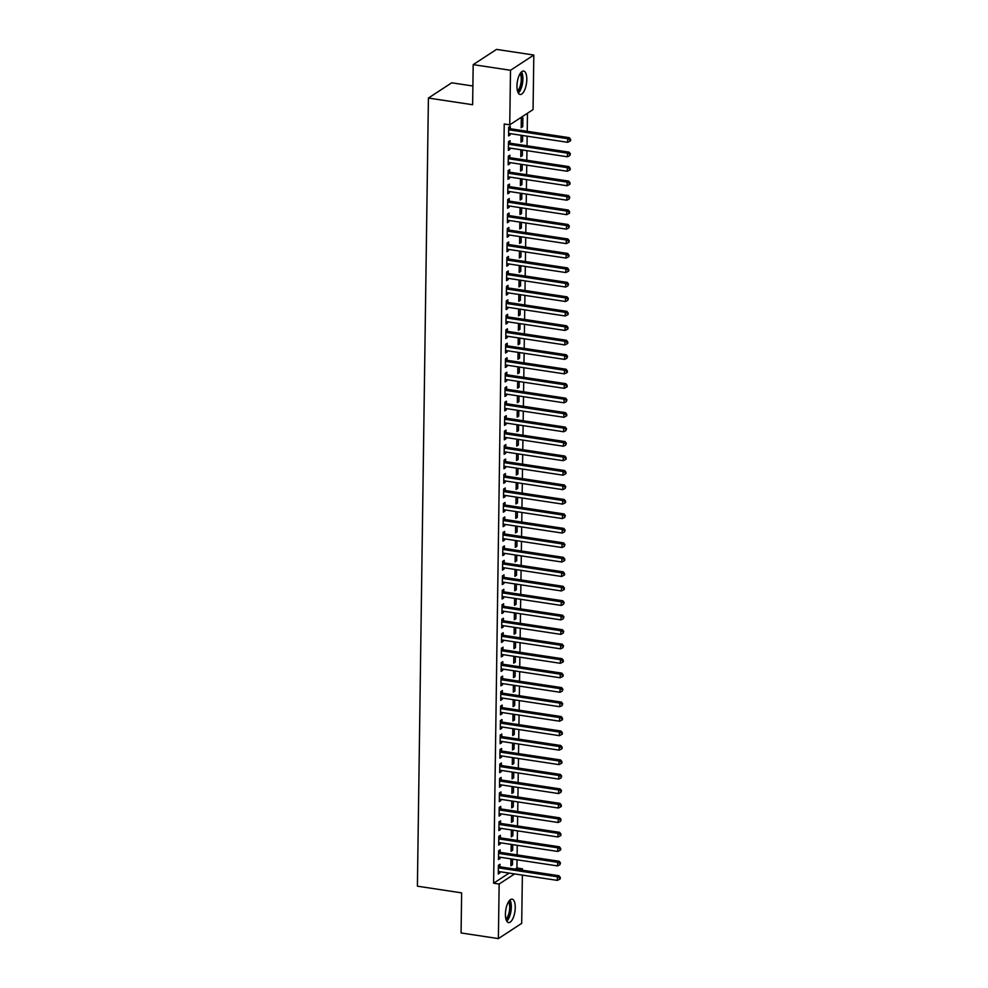 <?xml version="1.0" encoding="UTF-8"?>
<svg xmlns="http://www.w3.org/2000/svg" width="988" height="988" viewBox="0 0 988 988"><rect width="100%" height="100%" fill="white"/><g stroke="black" fill="none" stroke-linecap="round" stroke-linejoin="round"><path stroke-width="1.48" d="M505.411 914.073A11.844 4.644 -81.4 0 1 512.093 899.154A11.844 4.644 -81.4 0 1 515.242 907.651A11.844 4.644 -81.4 0 1 508.548 922.582A11.844 4.644 -81.4 0 1 505.411 914.073M516.971 85.981A11.844 4.644 -81.4 0 1 523.652 71.062A11.844 4.644 -81.4 0 1 526.802 79.559A11.844 4.644 -81.4 0 1 520.12 94.49A11.844 4.644 -81.4 0 1 516.971 85.981M515.168 869.119L516.934 867.97L517.045 859.795M517.119 854.904L517.243 845.32M517.317 840.442L517.453 830.846M517.514 825.968L517.65 816.372M517.724 811.494L517.86 801.898M517.922 797.02L518.058 787.436M518.12 782.545L518.255 772.962M518.33 768.071L518.465 758.488M518.527 753.609L518.663 744.013M518.725 739.135L518.861 729.539M518.935 724.661L519.071 715.077M519.132 710.187L519.268 700.603M519.342 695.713L519.466 686.129M519.54 681.238L519.676 671.655M519.737 666.777L519.873 657.181M519.947 652.302L520.083 642.706M520.145 637.828L520.281 628.245M520.343 623.354L520.478 613.77M520.553 608.88L520.688 599.296M520.75 594.418L520.886 584.822M520.948 579.944L521.084 570.348M521.158 565.469L521.294 555.874M521.355 550.995L521.491 541.412M521.565 536.521L521.689 526.937M521.763 522.047L521.899 512.463M521.96 507.585L522.096 497.989M522.17 493.111L522.306 483.515M522.368 478.637L522.504 469.041M522.566 464.162L522.701 454.579M522.776 449.688L522.911 440.105M522.973 435.214L523.109 425.63M523.171 420.752L523.307 411.156M523.381 406.278L523.517 396.682M523.578 391.804L523.714 382.208M523.788 377.33L523.912 367.746M523.986 362.855L524.122 353.272M524.183 348.381L524.319 338.798M524.393 333.919L524.517 324.323M524.591 319.445L524.727 309.849M524.789 304.971L524.924 295.387M524.999 290.497L525.134 280.913M525.196 276.023L525.332 266.439M525.394 261.561L525.53 251.965M525.604 247.086L525.74 237.491M525.801 232.612L525.937 223.016M526.011 218.138L526.135 208.554M526.209 203.664L526.345 194.08M526.406 189.19L526.542 179.606M526.616 174.728L526.74 165.132M526.814 160.254L526.95 150.658M527.012 145.779L527.147 136.183M527.221 131.305L527.469 113.25M516.934 867.97L522.454 868.798L522.442 870.218M522.368 875.096L521.701 923.36L498.384 938.6L499.15 884.038L514.625 873.923M472.894 86.005L451.714 82.807L428.409 98.047L417.405 886.187L461.631 892.868L461.075 932.956L498.384 938.6M428.409 98.047L472.635 104.728L473.19 64.64L496.507 49.4L533.829 55.044L533.063 109.594L509.746 124.834L510.512 70.272L533.829 55.044M512.735 844.641L512.649 850.26L511.08 851.285L511.179 844.407M500.138 852.15L500.175 849.816L498.594 850.841L498.483 859.523L500.052 858.498L500.076 857.226M513.13 815.693L513.056 821.312L511.488 822.349L511.574 815.458M500.546 823.214L500.583 820.867L499.002 821.893L498.878 830.575L500.459 829.55L500.471 828.277M513.538 786.744L513.464 792.376L511.883 793.401L511.982 786.51M500.953 794.266L500.978 791.919L499.409 792.956L499.286 801.639L500.867 800.601L500.879 799.341M513.945 757.808L513.871 763.428L512.29 764.453L512.389 757.574M501.361 765.317L501.385 762.983L499.817 764.008L499.693 772.69L501.262 771.665L501.286 770.393M514.353 728.86L514.266 734.479L512.698 735.517L512.797 728.625M501.756 736.381L501.793 734.035L500.212 735.06L500.101 743.742L501.669 742.717L501.694 741.445M514.748 699.912L514.674 705.543L513.093 706.568L513.192 699.677M502.163 707.433L502.2 705.086L500.62 706.124L500.496 714.806L502.077 713.768L502.089 712.509M515.156 670.976L515.081 676.595L513.501 677.62L513.599 670.741M502.571 678.484L502.596 676.15L501.027 677.175L500.904 685.857L502.484 684.832L502.497 683.56M515.563 642.027L515.477 647.646L513.908 648.684L514.007 641.792M502.966 649.548L503.003 647.202L501.435 648.227L501.311 656.921L502.88 655.884L502.904 654.624M515.971 613.079L515.884 618.71L514.316 619.735L514.402 612.844M503.374 620.6L503.411 618.253L501.83 619.291L501.706 627.973L503.287 626.948L503.3 625.676M516.366 584.143L516.292 589.762L514.711 590.787L514.81 583.908M503.781 591.651L503.818 589.317L502.237 590.342L502.114 599.024L503.695 597.999L503.707 596.727M516.773 555.194L516.699 560.814L515.119 561.851L515.217 554.96M504.189 562.715L504.213 560.369L502.645 561.394L502.522 570.088L504.09 569.051L504.115 567.791M517.181 526.258L517.095 531.877L515.526 532.903L515.625 526.011M504.584 533.767L504.621 531.421L503.04 532.458L502.929 541.14L504.498 540.115L504.522 538.843M517.576 497.31L517.502 502.929L515.934 503.954L516.02 497.075M504.992 504.819L505.029 502.484L503.448 503.51L503.324 512.192L504.905 511.166L504.917 509.894M517.984 468.361L517.91 473.981L516.329 475.018L516.428 468.127M505.399 475.883L505.424 473.536L503.855 474.561L503.732 483.256L505.313 482.218L505.325 480.958M518.391 439.425L518.317 445.045L516.736 446.07L516.835 439.178M505.794 446.934L505.831 444.588L504.263 445.625L504.139 454.307L505.708 453.282L505.733 452.01M518.799 410.477L518.712 416.096L517.144 417.121L517.243 410.242M506.202 417.998L506.239 415.652L504.658 416.677L504.547 425.359L506.115 424.334L506.128 423.062M519.194 381.529L519.12 387.148L517.539 388.185L517.638 381.294M506.609 389.05L506.646 386.703L505.066 387.741L504.942 396.423L506.523 395.385L506.535 394.126M519.602 352.593L519.527 358.212L517.947 359.237L518.045 352.358M507.017 360.101L507.042 357.767L505.473 358.792L505.35 367.474L506.93 366.449L506.943 365.177M520.009 323.644L519.923 329.263L518.354 330.288L518.453 323.409M507.412 331.165L507.449 328.819L505.881 329.844L505.757 338.526L507.326 337.501L507.35 336.229M520.417 294.696L520.33 300.315L518.762 301.352L518.848 294.461M507.82 302.217L507.857 299.87L506.276 300.908L506.152 309.59L507.733 308.552L507.746 307.293M520.812 265.76L520.738 271.379L519.157 272.404L519.256 265.525M508.227 273.268L508.252 270.934L506.683 271.959L506.56 280.641L508.141 279.616L508.153 278.344M521.219 236.811L521.145 242.431L519.565 243.456L519.663 236.577M508.635 244.332L508.659 241.986L507.091 243.011L506.968 251.693L508.536 250.668L508.561 249.396M521.627 207.863L521.541 213.482L519.972 214.519L520.071 207.628M509.03 215.384L509.067 213.038L507.486 214.075L507.375 222.757L508.944 221.72L508.968 220.46M522.022 178.927L521.948 184.546L520.38 185.571L520.466 178.692M509.438 186.436L509.475 184.101L507.894 185.127L507.77 193.809L509.351 192.784L509.363 191.511M522.43 149.978L522.356 155.598L520.775 156.635L520.874 149.744M509.845 157.5L509.87 155.153L508.301 156.178L508.178 164.86L509.759 163.835L509.771 162.563M522.874 117.967L521.306 119.005L521.182 127.687L522.763 126.649L522.874 117.967M510.24 128.551L510.277 126.205L508.709 127.242L508.585 135.924L510.154 134.887L510.179 133.627M509.746 124.834L504.226 124.006L493.617 883.21L509.092 873.096M510.043 143.025L510.08 140.679L508.499 141.704L508.375 150.398L509.956 149.361L509.969 148.101M522.64 135.504L522.553 141.123L520.985 142.161L521.071 135.27M509.635 171.961L509.672 169.627L508.104 170.652L507.98 179.334L509.549 178.309L509.573 177.037M522.232 164.453L522.146 170.072L520.577 171.097L520.676 164.218M509.24 200.91L509.265 198.563L507.696 199.601L507.573 208.283L509.141 207.258L509.166 205.986M521.825 193.389L521.75 199.02L520.17 200.045L520.268 193.154M508.832 229.858L508.869 227.512L507.289 228.537L507.165 237.231L508.746 236.194L508.758 234.934M521.417 222.337L521.343 227.956L519.762 228.994L519.861 222.102M508.425 258.794L508.462 256.46L506.881 257.485L506.77 266.167L508.338 265.142L508.351 263.87M521.022 251.285L520.935 256.905L519.367 257.93L519.466 251.051M508.017 287.743L508.054 285.396L506.486 286.434L506.362 295.116L507.931 294.078L507.956 292.819M520.614 280.222L520.54 285.853L518.959 286.878L519.058 279.987M507.622 316.691L507.647 314.345L506.078 315.37L505.955 324.052L507.536 323.027L507.548 321.755M520.207 309.17L520.133 314.789L518.552 315.827L518.651 308.935M507.215 345.627L507.252 343.293L505.671 344.318L505.547 353L507.128 351.975L507.14 350.703M519.799 338.118L519.725 343.738L518.157 344.763L518.243 337.884M506.807 374.576L506.844 372.229L505.263 373.266L505.152 381.948L506.721 380.911L506.745 379.651M519.404 367.054L519.317 372.686L517.749 373.711L517.848 366.82M506.412 403.524L506.436 401.177L504.868 402.202L504.745 410.885L506.313 409.859L506.338 408.587M518.996 396.003L518.922 401.622L517.341 402.659L517.44 395.768M506.004 432.46L506.041 430.126L504.46 431.151L504.337 439.833L505.918 438.808L505.93 437.536M518.589 424.951L518.515 430.57L516.934 431.595L517.033 424.716M505.597 461.408L505.634 459.062L504.053 460.099L503.929 468.781L505.51 467.744L505.523 466.484M518.194 453.887L518.107 459.519L516.539 460.544L516.625 453.653M505.189 490.357L505.226 488.01L503.658 489.035L503.534 497.717L505.103 496.692L505.127 495.42M517.786 482.836L517.7 488.455L516.131 489.492L516.23 482.601M504.794 519.293L504.819 516.959L503.25 517.984L503.127 526.666L504.707 525.641L504.72 524.369M517.379 511.784L517.304 517.403L515.724 518.428L515.822 511.549M504.386 548.241L504.423 545.895L502.843 546.932L502.719 555.614L504.3 554.577L504.312 553.317M516.971 540.72L516.897 546.339L515.316 547.377L515.415 540.485M503.979 577.19L504.016 574.843L502.435 575.868L502.324 584.55L503.892 583.525L503.905 582.253M516.576 569.668L516.489 575.288L514.921 576.313L515.02 569.434M503.584 606.126L503.608 603.792L502.04 604.817L501.916 613.499L503.485 612.474L503.51 611.202M516.168 598.617L516.094 604.236L514.513 605.261L514.612 598.382M503.176 635.074L503.201 632.728L501.632 633.765L501.509 642.447L503.09 641.41L503.102 640.15M515.761 627.553L515.687 633.172L514.106 634.21L514.205 627.318M502.769 664.022L502.806 661.676L501.225 662.701L501.101 671.383L502.682 670.358L502.694 669.086M515.353 656.501L515.279 662.121L513.711 663.146L513.797 656.267M502.361 692.959L502.398 690.624L500.817 691.649L500.706 700.331L502.275 699.306L502.299 698.034M514.958 685.45L514.871 691.069L513.303 692.094L513.402 685.215M501.966 721.907L501.99 719.56L500.422 720.598L500.299 729.28L501.867 728.242L501.892 726.983M514.55 714.386L514.476 720.005L512.896 721.042L512.994 714.151M501.558 750.855L501.595 748.509L500.014 749.534L499.891 758.216L501.472 757.191L501.484 755.919M514.143 743.334L514.069 748.953L512.488 749.978L512.587 743.1M501.151 779.791L501.188 777.457L499.607 778.482L499.483 787.164L501.064 786.139L501.077 784.867M513.748 772.283L513.661 777.902L512.093 778.927L512.179 772.048M500.743 808.74L500.78 806.393L499.212 807.431L499.088 816.113L500.657 815.075L500.681 813.816M513.34 801.219L513.254 806.838L511.685 807.875L511.784 800.984M500.348 837.676L500.373 835.342L498.804 836.367L498.681 845.049L500.261 844.024L500.274 842.752M512.933 830.167L512.858 835.786L511.278 836.811L511.376 829.932M499.94 866.624L499.977 864.278L498.397 865.315L498.273 873.997L499.854 872.972L499.866 871.7M512.525 859.115L512.451 864.735L510.882 865.76L510.969 858.868M520.701 869.959L522.454 868.798M473.19 64.64L510.512 70.272M493.617 883.21L499.15 884.038M508.598 134.652L510.154 134.887M521.195 126.415L522.763 126.649M508.4 149.126L509.956 149.361M520.997 140.889L522.553 141.123M508.19 163.6L509.759 163.835M520.8 155.363L522.356 155.598M507.993 178.075L509.549 178.309M520.59 169.837L522.146 170.072M507.795 192.549L509.351 192.784M520.392 184.311L521.948 184.546M507.585 207.011L509.141 207.258M520.194 198.786L521.75 199.02M507.387 221.485L508.944 221.72M519.984 213.247L521.541 213.482M507.19 235.959L508.746 236.194M519.787 227.722L521.343 227.956M506.98 250.433L508.536 250.668M519.589 242.196L521.145 242.431M506.782 264.908L508.338 265.142M519.379 256.67L520.935 256.905M506.585 279.382L508.141 279.616M519.182 271.144L520.738 271.379M506.375 293.844L507.931 294.078M518.972 285.618L520.54 285.853M506.177 308.318L507.733 308.552M518.774 300.08L520.33 300.315M505.967 322.792L507.536 323.027M518.577 314.555L520.133 314.789M505.77 337.266L507.326 337.501M518.367 329.029L519.923 329.263M505.572 351.74L507.128 351.975M518.169 343.503L519.725 343.738M505.362 366.215L506.93 366.449M517.971 357.977L519.527 358.212M505.164 380.676L506.721 380.911M517.761 372.451L519.317 372.686M504.967 395.151L506.523 395.385M517.564 386.913L519.12 387.148M504.757 409.625L506.313 409.859M517.366 401.387L518.922 401.622M504.559 424.099L506.115 424.334M517.156 415.862L518.712 416.096M504.362 438.573L505.918 438.808M516.959 430.336L518.515 430.57M504.152 453.047L505.708 453.282M516.749 444.81L518.317 445.045M503.954 467.509L505.51 467.744M516.551 459.272L518.107 459.519M503.757 481.983L505.313 482.218M516.354 473.746L517.91 473.981M503.547 496.458L505.103 496.692M516.144 488.22L517.7 488.455M503.349 510.932L504.905 511.166M515.946 502.694L517.502 502.929M503.139 525.406L504.707 525.641M515.748 517.169L517.304 517.403M502.941 539.868L504.498 540.115M515.538 531.643L517.095 531.877M502.744 554.342L504.3 554.577M515.341 546.105L516.897 546.339M502.534 568.816L504.09 569.051M515.143 560.579L516.699 560.814M502.336 583.291L503.892 583.525M514.933 575.053L516.489 575.288M502.139 597.765L503.695 597.999M514.736 589.527L516.292 589.762M501.929 612.239L503.485 612.474M514.526 604.001L516.094 604.236M501.731 626.701L503.287 626.948M514.328 618.476L515.884 618.71M501.534 641.175L503.09 641.41M514.131 632.938L515.687 633.172M501.324 655.649L502.88 655.884M513.921 647.412L515.477 647.646M501.126 670.123L502.682 670.358M513.723 661.886L515.279 662.121M500.916 684.598L502.484 684.832M513.525 676.36L515.081 676.595M500.718 699.072L502.275 699.306M513.315 690.834L514.871 691.069M500.521 713.534L502.077 713.768M513.118 705.309L514.674 705.543M500.311 728.008L501.867 728.242M512.92 719.77L514.476 720.005M500.113 742.482L501.669 742.717M512.71 734.245L514.266 734.479M499.916 756.956L501.472 757.191M512.513 748.719L514.069 748.953M499.706 771.43L501.262 771.665M512.303 763.193L513.871 763.428M499.508 785.905L501.064 786.139M512.105 777.667L513.661 777.902M499.311 800.366L500.867 800.601M511.908 792.129L513.464 792.376M499.101 814.841L500.657 815.075M511.698 806.603L513.254 806.838M498.903 829.315L500.459 829.55M511.5 821.077L513.056 821.312M498.693 843.789L500.261 844.024M511.302 835.552L512.858 835.786M498.495 858.263L500.052 858.498M511.092 850.026L512.649 850.26M498.298 872.737L499.854 872.972M510.895 864.5L512.451 864.735M508.672 129.576L508.869 129.7A1.519 1.321 -123.2 0 0 509.388 129.885L567.717 138.691L567.668 142.309L509.339 133.491A1.519 1.321 -123.2 0 0 508.82 133.528L508.61 133.578M508.697 127.662L510.45 128.662A1.519 1.321 -123.2 0 0 510.957 128.848L569.286 137.665L567.717 138.691L569.965 139.74L569.953 141.185L570.582 140.778L570.595 139.333L569.965 139.74M570.595 139.333L569.286 137.665M567.668 142.309L569.953 141.185M508.474 144.05L508.672 144.174A1.519 1.321 -123.2 0 0 509.191 144.347L567.507 153.165L567.458 156.783L509.129 147.965A1.519 1.321 -123.2 0 0 508.622 147.99L508.412 148.052M508.499 142.136L510.24 143.137A1.519 1.321 -123.2 0 0 510.759 143.322L569.088 152.14L567.507 153.165L569.767 154.214L569.743 155.659L570.397 153.807L569.767 154.214M570.397 153.807L569.088 152.14M567.458 156.783L569.743 155.659M508.264 158.525L508.474 158.636A1.519 1.321 -123.2 0 0 508.981 158.821L567.31 167.639L567.26 171.257L508.931 162.44A1.519 1.321 -123.2 0 0 508.412 162.464L508.215 162.526M508.289 156.598L510.043 157.611A1.519 1.321 -123.2 0 0 510.561 157.796L568.89 166.602L567.31 167.639L569.57 168.689L569.545 170.134L570.175 169.726L570.2 168.269L569.57 168.689M570.2 168.269L568.89 166.602M567.26 171.257L569.545 170.134M518.317 93.057A11.77 4.607 98.6 0 0 522.578 82.881A11.77 4.607 98.6 0 0 521.516 71.902M520.725 72.754A10.251 4.014 -81.4 0 1 521.985 82.794A10.251 4.014 -81.4 0 1 517.811 91.995M517.477 90.921A9.497 3.717 98.6 0 0 520.997 82.634A9.497 3.717 98.6 0 0 520.083 73.68M506.758 921.149A11.77 4.607 98.6 0 0 511.006 910.973A11.77 4.607 98.6 0 0 509.956 899.982M509.166 900.846A10.251 4.014 -81.4 0 1 510.426 910.887A10.251 4.014 -81.4 0 1 506.251 920.087M505.918 919.013A9.497 3.717 98.6 0 0 509.438 910.726A9.497 3.717 98.6 0 0 508.524 901.772M508.067 172.999L508.264 173.11A1.519 1.321 -123.2 0 0 508.783 173.295L567.112 182.113L567.063 185.732L508.734 176.914A1.519 1.321 -123.2 0 0 508.215 176.938L508.005 177M508.091 171.072L509.845 172.085A1.519 1.321 -123.2 0 0 510.351 172.27L568.68 181.076L567.112 182.113L569.36 183.163L569.347 184.608L569.977 184.188L569.99 182.743L569.36 183.163M569.99 182.743L568.68 181.076M567.063 185.732L569.347 184.608M507.857 187.473L508.067 187.584A1.519 1.321 -123.2 0 0 508.573 187.769L566.902 196.587L566.853 200.194L508.524 191.388A1.519 1.321 -123.2 0 0 508.005 191.413L507.807 191.462M507.894 185.546L509.635 186.559A1.519 1.321 -123.2 0 0 510.154 186.732L568.483 195.55L566.902 196.587L569.162 197.625L569.137 199.082L569.792 197.217L569.162 197.625M569.792 197.217L568.483 195.55M566.853 200.194L569.137 199.082M507.659 201.935L507.857 202.058A1.519 1.321 -123.2 0 0 508.375 202.244L566.704 211.049L566.655 214.668L508.326 205.862A1.519 1.321 -123.2 0 0 507.807 205.887L507.61 205.936M507.684 200.021L509.438 201.033A1.519 1.321 -123.2 0 0 509.956 201.206L568.273 210.024L566.704 211.049L568.952 212.099L568.94 213.544L569.57 213.136L569.582 211.691L568.952 212.099M569.582 211.691L568.273 210.024M566.655 214.668L568.94 213.544M507.462 216.409L507.659 216.533A1.519 1.321 -123.2 0 0 508.178 216.705L566.507 225.523L566.445 229.142L508.128 220.324A1.519 1.321 -123.2 0 0 507.61 220.361L507.4 220.41M507.486 214.495L509.24 215.495A1.519 1.321 -123.2 0 0 509.746 215.68L568.075 224.498L566.507 225.523L568.755 226.573L568.73 228.018L569.384 226.166L568.755 226.573M569.384 226.166L568.075 224.498M566.445 229.142L568.73 228.018M507.252 230.883L507.462 231.007A1.519 1.321 -123.2 0 0 507.968 231.18L566.297 239.998L566.248 243.616L507.918 234.798A1.519 1.321 -123.2 0 0 507.4 234.823L507.202 234.885M507.289 228.969L509.03 229.969A1.519 1.321 -123.2 0 0 509.549 230.155L567.878 238.973L566.297 239.998L568.557 241.047L568.532 242.492L569.162 242.085L569.187 240.64L568.557 241.047M569.187 240.64L567.878 238.973M566.248 243.616L568.532 242.492M507.054 245.357L507.252 245.469A1.519 1.321 -123.2 0 0 507.77 245.654L566.099 254.472L566.05 258.09L507.721 249.272A1.519 1.321 -123.2 0 0 507.202 249.297L507.005 249.359M507.079 243.431L508.832 244.444A1.519 1.321 -123.2 0 0 509.351 244.629L567.668 253.434L566.099 254.472L568.347 255.522L568.335 256.966L568.965 256.559L568.977 255.102L568.347 255.522M568.977 255.102L567.668 253.434M566.05 258.09L568.335 256.966M506.856 259.832L507.054 259.943A1.519 1.321 -123.2 0 0 507.573 260.128L565.889 268.946L565.84 272.565L507.523 263.747A1.519 1.321 -123.2 0 0 507.005 263.771L506.795 263.833M506.881 257.905L508.635 258.918A1.519 1.321 -123.2 0 0 509.141 259.103L567.47 267.909L565.889 268.946L568.149 269.996L568.125 271.441L568.755 271.021L568.779 269.576L568.149 269.996M568.779 269.576L567.47 267.909M565.84 272.565L568.125 271.441M506.646 274.306L506.856 274.417A1.519 1.321 -123.2 0 0 507.363 274.602L565.692 283.408L565.642 287.026L507.313 278.221A1.519 1.321 -123.2 0 0 506.795 278.246L506.597 278.295M506.671 272.379L508.425 273.392A1.519 1.321 -123.2 0 0 508.944 273.565L567.273 282.383L565.692 283.408L567.952 284.458L567.927 285.915L568.582 284.05L567.952 284.458M568.582 284.05L567.273 282.383M565.642 287.026L567.927 285.915M506.449 288.768L506.646 288.891A1.519 1.321 -123.2 0 0 507.165 289.076L565.494 297.882L565.445 301.501L507.116 292.695A1.519 1.321 -123.2 0 0 506.597 292.72L506.387 292.769M506.474 286.853L508.227 287.854A1.519 1.321 -123.2 0 0 508.734 288.039L567.063 296.857L565.494 297.882L567.742 298.932L567.73 300.377L568.372 298.524L567.742 298.932M568.372 298.524L567.063 296.857M565.445 301.501L567.73 300.377M506.251 303.242L506.449 303.365A1.519 1.321 -123.2 0 0 506.968 303.538L565.284 312.356L565.235 315.975L506.906 307.157A1.519 1.321 -123.2 0 0 506.399 307.194L506.189 307.243M506.276 301.328L508.017 302.328A1.519 1.321 -123.2 0 0 508.536 302.513L566.865 311.331L565.284 312.356L567.544 313.406L567.52 314.851L568.149 314.443L568.174 312.998L567.544 313.406M568.174 312.998L566.865 311.331M565.235 315.975L567.52 314.851M506.041 317.716L506.251 317.827A1.519 1.321 -123.2 0 0 506.758 318.013L565.087 326.83L565.037 330.449L506.708 321.631A1.519 1.321 -123.2 0 0 506.189 321.656L505.992 321.718M506.066 315.802L507.82 316.802A1.519 1.321 -123.2 0 0 508.338 316.987L566.667 325.805L565.087 326.83L567.347 327.88L567.322 329.325L567.952 328.918L567.976 327.46L567.347 327.88M567.976 327.46L566.667 325.805M565.037 330.449L567.322 329.325M505.844 332.19L506.041 332.301A1.519 1.321 -123.2 0 0 506.56 332.487L564.889 341.305L564.84 344.923L506.511 336.105A1.519 1.321 -123.2 0 0 505.992 336.13L505.782 336.192M505.868 330.264L507.622 331.276A1.519 1.321 -123.2 0 0 508.128 331.462L566.457 340.267L564.889 341.305L567.137 342.354L567.124 343.799L567.754 343.379L567.767 341.934L567.137 342.354M567.767 341.934L566.457 340.267M564.84 344.923L567.124 343.799M505.646 346.665L505.844 346.776A1.519 1.321 -123.2 0 0 506.35 346.961L564.679 355.779L564.63 359.397L506.301 350.579A1.519 1.321 -123.2 0 0 505.782 350.604L505.584 350.654M505.671 344.738L507.412 345.751A1.519 1.321 -123.2 0 0 507.931 345.936L566.26 354.741L564.679 355.779L566.939 356.816L566.914 358.274L567.569 356.409L566.939 356.816M567.569 356.409L566.26 354.741M564.63 359.397L566.914 358.274M505.436 361.139L505.634 361.25A1.519 1.321 -123.2 0 0 506.152 361.435L564.481 370.241L564.432 373.859L506.103 365.054A1.519 1.321 -123.2 0 0 505.584 365.078L505.387 365.128M505.461 359.212L507.215 360.225A1.519 1.321 -123.2 0 0 507.733 360.398L566.05 369.216L564.481 370.241L566.729 371.29L566.717 372.735L567.347 372.328L567.359 370.883L566.729 371.29M567.359 370.883L566.05 369.216M564.432 373.859L566.717 372.735M505.239 375.601L505.436 375.724A1.519 1.321 -123.2 0 0 505.955 375.909L564.284 384.715L564.222 388.333L505.905 379.528A1.519 1.321 -123.2 0 0 505.387 379.553L505.177 379.602M505.263 373.686L507.017 374.687A1.519 1.321 -123.2 0 0 507.523 374.872L565.852 383.69L564.284 384.715L566.532 385.765L566.507 387.21L567.137 386.802L567.161 385.357L566.532 385.765M567.161 385.357L565.852 383.69M564.222 388.333L566.507 387.21M505.029 390.075L505.239 390.198A1.519 1.321 -123.2 0 0 505.745 390.371L564.074 399.189L564.024 402.808L505.695 393.99A1.519 1.321 -123.2 0 0 505.177 394.027L504.979 394.076M505.066 388.161L506.807 389.161A1.519 1.321 -123.2 0 0 507.326 389.346L565.655 398.164L564.074 399.189L566.334 400.239L566.309 401.684L566.964 399.831L566.334 400.239M566.964 399.831L565.655 398.164M564.024 402.808L566.309 401.684M504.831 404.549L505.029 404.66A1.519 1.321 -123.2 0 0 505.547 404.845L563.876 413.663L563.827 417.282L505.498 408.464A1.519 1.321 -123.2 0 0 504.979 408.489L504.782 408.55M504.856 402.622L506.609 403.635A1.519 1.321 -123.2 0 0 507.128 403.82L565.445 412.638L563.876 413.663L566.124 414.713L566.112 416.158L566.741 415.75L566.754 414.293L566.124 414.713M566.754 414.293L565.445 412.638M563.827 417.282L566.112 416.158M504.633 419.023L504.831 419.134A1.519 1.321 -123.2 0 0 505.35 419.32L563.666 428.137L563.617 431.756L505.3 422.938A1.519 1.321 -123.2 0 0 504.782 422.963L504.572 423.025M504.658 417.097L506.412 418.109A1.519 1.321 -123.2 0 0 506.918 418.295L565.247 427.1L563.666 428.137L565.926 429.187L565.902 430.632L566.556 428.767L565.926 429.187M566.556 428.767L565.247 427.1M563.617 431.756L565.902 430.632M504.423 433.497L504.633 433.609A1.519 1.321 -123.2 0 0 505.14 433.794L563.469 442.612L563.419 446.23L505.09 437.412A1.519 1.321 -123.2 0 0 504.572 437.437L504.374 437.486M504.46 431.571L506.202 432.583A1.519 1.321 -123.2 0 0 506.721 432.769L565.05 441.574L563.469 442.612L565.729 443.649L565.704 445.106L566.359 443.242L565.729 443.649M566.359 443.242L565.05 441.574M563.419 446.23L565.704 445.106M504.226 447.972L504.423 448.083A1.519 1.321 -123.2 0 0 504.942 448.268L563.271 457.074L563.222 460.692L504.893 451.887A1.519 1.321 -123.2 0 0 504.374 451.911L504.164 451.961M504.251 446.045L506.004 447.058A1.519 1.321 -123.2 0 0 506.511 447.231L564.84 456.048L563.271 457.074L565.519 458.123L565.506 459.568L566.136 459.161L566.149 457.716L565.519 458.123M566.149 457.716L564.84 456.048M563.222 460.692L565.506 459.568M504.028 462.433L504.226 462.557A1.519 1.321 -123.2 0 0 504.745 462.742L563.061 471.548L563.012 475.166L504.683 466.348A1.519 1.321 -123.2 0 0 504.176 466.385L503.966 466.435M504.053 460.519L505.794 461.52A1.519 1.321 -123.2 0 0 506.313 461.705L564.642 470.523L563.061 471.548L565.321 472.597L565.297 474.042L565.926 473.635L565.951 472.19L565.321 472.597M565.951 472.19L564.642 470.523M563.012 475.166L565.297 474.042M503.818 476.908L504.028 477.031A1.519 1.321 -123.2 0 0 504.535 477.204L562.864 486.022L562.814 489.64L504.485 480.823A1.519 1.321 -123.2 0 0 503.966 480.847L503.769 480.909M503.843 474.993L505.597 475.994A1.519 1.321 -123.2 0 0 506.115 476.179L564.444 484.997L562.864 486.022L565.124 487.072L565.099 488.517L565.754 486.664L565.124 487.072M565.754 486.664L564.444 484.997M562.814 489.64L565.099 488.517M503.621 491.382L503.818 491.493A1.519 1.321 -123.2 0 0 504.337 491.678L562.666 500.496L562.617 504.115L504.288 495.297A1.519 1.321 -123.2 0 0 503.769 495.321L503.559 495.383M503.645 489.455L505.399 490.468A1.519 1.321 -123.2 0 0 505.905 490.653L564.234 499.471L562.666 500.496L564.914 501.546L564.901 502.991L565.531 502.583L565.544 501.126L564.914 501.546M565.544 501.126L564.234 499.471M562.617 504.115L564.901 502.991M503.423 505.856L503.621 505.967A1.519 1.321 -123.2 0 0 504.127 506.152L562.456 514.97L562.407 518.589L504.078 509.771A1.519 1.321 -123.2 0 0 503.571 509.796L503.361 509.857M503.448 503.929L505.189 504.942A1.519 1.321 -123.2 0 0 505.708 505.127L564.037 513.933L562.456 514.97L564.716 516.02L564.691 517.465L565.346 515.6L564.716 516.02M565.346 515.6L564.037 513.933M562.407 518.589L564.691 517.465M503.213 520.33L503.411 520.441A1.519 1.321 -123.2 0 0 503.929 520.627L562.258 529.445L562.209 533.051L503.88 524.245A1.519 1.321 -123.2 0 0 503.361 524.27L503.164 524.319M503.238 518.404L504.992 519.416A1.519 1.321 -123.2 0 0 505.51 519.589L563.827 528.407L562.258 529.445L564.506 530.482L564.494 531.939L565.136 530.074L564.506 530.482M565.136 530.074L563.827 528.407M562.209 533.051L564.494 531.939M503.016 534.792L503.213 534.916A1.519 1.321 -123.2 0 0 503.732 535.101L562.061 543.906L561.999 547.525L503.682 538.719A1.519 1.321 -123.2 0 0 503.164 538.744L502.954 538.793M503.04 532.878L504.794 533.891A1.519 1.321 -123.2 0 0 505.3 534.063L563.629 542.881L562.061 543.906L564.309 544.956L564.284 546.401L564.938 544.549L564.309 544.956M564.938 544.549L563.629 542.881M561.999 547.525L564.284 546.401M502.806 549.266L503.016 549.39A1.519 1.321 -123.2 0 0 503.522 549.563L561.851 558.381L561.802 561.999L503.472 553.181A1.519 1.321 -123.2 0 0 502.954 553.218L502.756 553.268M502.843 547.352L504.584 548.352A1.519 1.321 -123.2 0 0 505.103 548.538L563.432 557.356L561.851 558.381L564.111 559.43L564.086 560.875L564.716 560.468L564.741 559.023L564.111 559.43M564.741 559.023L563.432 557.356M561.802 561.999L564.086 560.875M502.608 563.74L502.806 563.864A1.519 1.321 -123.2 0 0 503.324 564.037L561.653 572.855L561.604 576.473L503.275 567.655A1.519 1.321 -123.2 0 0 502.756 567.68L502.559 567.742M502.633 561.826L504.386 562.827A1.519 1.321 -123.2 0 0 504.905 563.012L563.222 571.83L561.653 572.855L563.901 573.904L563.889 575.349L564.519 574.942L564.531 573.497L563.901 573.904M564.531 573.497L563.222 571.83M561.604 576.473L563.889 575.349M502.41 578.215L502.608 578.326A1.519 1.321 -123.2 0 0 503.127 578.511L561.443 587.329L561.394 590.947L503.077 582.13A1.519 1.321 -123.2 0 0 502.559 582.154L502.349 582.216M502.435 576.288L504.189 577.301A1.519 1.321 -123.2 0 0 504.695 577.486L563.024 586.292L561.443 587.329L563.703 588.379L563.679 589.824L564.309 589.416L564.333 587.959L563.703 588.379M564.333 587.959L563.024 586.292M561.394 590.947L563.679 589.824M502.2 592.689L502.41 592.8A1.519 1.321 -123.2 0 0 502.917 592.985L561.246 601.803L561.196 605.422L502.867 596.604A1.519 1.321 -123.2 0 0 502.349 596.629L502.151 596.69M502.237 590.762L503.979 591.775A1.519 1.321 -123.2 0 0 504.498 591.96L562.827 600.766L561.246 601.803L563.506 602.853L563.481 604.298L564.136 602.433L563.506 602.853M564.136 602.433L562.827 600.766M561.196 605.422L563.481 604.298M502.003 607.163L502.2 607.274A1.519 1.321 -123.2 0 0 502.719 607.459L561.048 616.265L560.999 619.884L502.67 611.078A1.519 1.321 -123.2 0 0 502.151 611.103L501.941 611.152M502.028 605.236L503.781 606.249A1.519 1.321 -123.2 0 0 504.288 606.422L562.617 615.24L561.048 616.265L563.296 617.315L563.284 618.772L563.926 616.907L563.296 617.315M563.926 616.907L562.617 615.24M560.999 619.884L563.284 618.772M501.805 621.625L502.003 621.748A1.519 1.321 -123.2 0 0 502.522 621.934L560.838 630.739L560.789 634.358L502.472 625.552A1.519 1.321 -123.2 0 0 501.953 625.577L501.743 625.626M501.83 619.711L503.571 620.711A1.519 1.321 -123.2 0 0 504.09 620.896L562.419 629.714L560.838 630.739L563.098 631.789L563.074 633.234L563.728 631.381L563.098 631.789M563.728 631.381L562.419 629.714M560.789 634.358L563.074 633.234M501.595 636.099L501.805 636.223A1.519 1.321 -123.2 0 0 502.312 636.395L560.641 645.213L560.591 648.832L502.262 640.014A1.519 1.321 -123.2 0 0 501.743 640.051L501.546 640.101M501.62 634.185L503.374 635.185A1.519 1.321 -123.2 0 0 503.892 635.37L562.221 644.188L560.641 645.213L562.901 646.263L562.876 647.708L563.531 645.856L562.901 646.263M563.531 645.856L562.221 644.188M560.591 648.832L562.876 647.708M501.398 650.573L501.595 650.697A1.519 1.321 -123.2 0 0 502.114 650.87L560.443 659.688L560.394 663.306L502.065 654.488A1.519 1.321 -123.2 0 0 501.546 654.513L501.336 654.575M501.422 648.659L503.176 649.659A1.519 1.321 -123.2 0 0 503.682 649.845L562.011 658.663L560.443 659.688L562.691 660.737L562.678 662.182L563.308 661.775L563.321 660.317L562.691 660.737M563.321 660.317L562.011 658.663M560.394 663.306L562.678 662.182M501.2 665.048L501.398 665.159A1.519 1.321 -123.2 0 0 501.916 665.344L560.233 674.162L560.184 677.78L501.855 668.962A1.519 1.321 -123.2 0 0 501.348 668.987L501.138 669.049M501.225 663.121L502.966 664.134A1.519 1.321 -123.2 0 0 503.485 664.319L561.814 673.124L560.233 674.162L562.493 675.212L562.468 676.657L563.098 676.249L563.123 674.792L562.493 675.212M563.123 674.792L561.814 673.124M560.184 677.78L562.468 676.657M500.99 679.522L501.188 679.633A1.519 1.321 -123.2 0 0 501.706 679.818L560.035 688.636L559.986 692.255L501.657 683.437A1.519 1.321 -123.2 0 0 501.138 683.461L500.941 683.511M501.015 677.595L502.769 678.608A1.519 1.321 -123.2 0 0 503.287 678.793L561.604 687.599L560.035 688.636L562.283 689.673L562.271 691.131L562.913 689.266L562.283 689.673M562.913 689.266L561.604 687.599M559.986 692.255L562.271 691.131M500.793 693.996L500.99 694.107A1.519 1.321 -123.2 0 0 501.509 694.292L559.838 703.098L559.776 706.716L501.459 697.911A1.519 1.321 -123.2 0 0 500.941 697.936L500.731 697.985M500.817 692.069L502.571 693.082A1.519 1.321 -123.2 0 0 503.077 693.255L561.406 702.073L559.838 703.098L562.086 704.148L562.061 705.605L562.715 703.74L562.086 704.148M562.715 703.74L561.406 702.073M559.776 706.716L562.061 705.605M500.583 708.458L500.793 708.581A1.519 1.321 -123.2 0 0 501.299 708.767L559.628 717.572L559.579 721.191L501.249 712.385A1.519 1.321 -123.2 0 0 500.731 712.41L500.533 712.459M500.62 706.544L502.361 707.544A1.519 1.321 -123.2 0 0 502.88 707.729L561.209 716.547L559.628 717.572L561.888 718.622L561.863 720.067L562.493 719.659L562.518 718.214L561.888 718.622M562.518 718.214L561.209 716.547M559.579 721.191L561.863 720.067M500.385 722.932L500.583 723.055A1.519 1.321 -123.2 0 0 501.101 723.228L559.43 732.046L559.381 735.665L501.052 726.847A1.519 1.321 -123.2 0 0 500.533 726.884L500.336 726.933M500.41 721.018L502.163 722.018A1.519 1.321 -123.2 0 0 502.682 722.203L560.999 731.021L559.43 732.046L561.678 733.096L561.666 734.541L562.296 734.133L562.308 732.688L561.678 733.096M562.308 732.688L560.999 731.021M559.381 735.665L561.666 734.541M500.187 737.406L500.385 737.517A1.519 1.321 -123.2 0 0 500.904 737.703L559.22 746.52L559.171 750.139L500.854 741.321A1.519 1.321 -123.2 0 0 500.336 741.346L500.126 741.408M500.212 735.492L501.966 736.492A1.519 1.321 -123.2 0 0 502.472 736.678L560.801 745.495L559.22 746.52L561.48 747.57L561.456 749.015L562.086 748.608L562.11 747.15L561.48 747.57M562.11 747.15L560.801 745.495M559.171 750.139L561.456 749.015M499.977 751.88L500.187 751.992A1.519 1.321 -123.2 0 0 500.694 752.177L559.023 760.995L558.973 764.613L500.644 755.795A1.519 1.321 -123.2 0 0 500.126 755.82L499.928 755.882M500.014 749.954L501.756 750.966A1.519 1.321 -123.2 0 0 502.275 751.152L560.604 759.957L559.023 760.995L561.283 762.044L561.258 763.489L561.888 763.069L561.913 761.625L561.283 762.044M561.913 761.625L560.604 759.957M558.973 764.613L561.258 763.489M499.78 766.355L499.977 766.466A1.519 1.321 -123.2 0 0 500.496 766.651L558.825 775.469L558.776 779.087L500.447 770.27A1.519 1.321 -123.2 0 0 499.928 770.294L499.718 770.344M499.805 764.428L501.558 765.441A1.519 1.321 -123.2 0 0 502.065 765.626L560.394 774.431L558.825 775.469L561.073 776.506L561.061 777.964L561.703 776.099L561.073 776.506M561.703 776.099L560.394 774.431M558.776 779.087L561.061 777.964M499.582 780.829L499.78 780.94A1.519 1.321 -123.2 0 0 500.299 781.125L558.615 789.931L558.566 793.549L500.249 784.744A1.519 1.321 -123.2 0 0 499.73 784.768L499.52 784.818M499.607 778.902L501.348 779.915A1.519 1.321 -123.2 0 0 501.867 780.088L560.196 788.906L558.615 789.931L560.875 790.98L560.851 792.425L561.505 790.573L560.875 790.98M561.505 790.573L560.196 788.906M558.566 793.549L560.851 792.425M499.372 795.291L499.582 795.414A1.519 1.321 -123.2 0 0 500.089 795.599L558.418 804.405L558.368 808.023L500.039 799.218A1.519 1.321 -123.2 0 0 499.52 799.243L499.323 799.292M499.397 793.376L501.151 794.377A1.519 1.321 -123.2 0 0 501.669 794.562L559.998 803.38L558.418 804.405L560.678 805.455L560.653 806.9L561.283 806.492L561.308 805.047L560.678 805.455M561.308 805.047L559.998 803.38M558.368 808.023L560.653 806.9M499.175 809.765L499.372 809.888A1.519 1.321 -123.2 0 0 499.891 810.061L558.22 818.879L558.171 822.498L499.842 813.68A1.519 1.321 -123.2 0 0 499.323 813.717L499.113 813.766M499.199 807.851L500.953 808.851A1.519 1.321 -123.2 0 0 501.459 809.036L559.788 817.854L558.22 818.879L560.468 819.929L560.455 821.374L561.098 819.521L560.468 819.929M561.098 819.521L559.788 817.854M558.171 822.498L560.455 821.374M498.977 824.239L499.175 824.35A1.519 1.321 -123.2 0 0 499.693 824.535L558.01 833.353L557.961 836.972L499.632 828.154A1.519 1.321 -123.2 0 0 499.125 828.179L498.915 828.24M499.002 822.312L500.743 823.325A1.519 1.321 -123.2 0 0 501.262 823.51L559.591 832.328L558.01 833.353L560.27 834.403L560.245 835.848L560.875 835.44L560.9 833.983L560.27 834.403M560.9 833.983L559.591 832.328M557.961 836.972L560.245 835.848M498.767 838.713L498.965 838.824A1.519 1.321 -123.2 0 0 499.483 839.01L557.812 847.828L557.763 851.446L499.434 842.628A1.519 1.321 -123.2 0 0 498.915 842.653L498.718 842.715M498.792 836.787L500.546 837.799A1.519 1.321 -123.2 0 0 501.064 837.985L559.381 846.79L557.812 847.828L560.06 848.877L560.048 850.322L560.678 849.902L560.69 848.457L560.06 848.877M560.69 848.457L559.381 846.79M557.763 851.446L560.048 850.322M498.57 853.187L498.767 853.299A1.519 1.321 -123.2 0 0 499.286 853.484L557.615 862.302L557.553 865.92L499.236 857.102A1.519 1.321 -123.2 0 0 498.718 857.127L498.508 857.176M498.594 851.261L500.348 852.274A1.519 1.321 -123.2 0 0 500.854 852.459L559.183 861.264L557.615 862.302L559.863 863.339L559.838 864.796L560.492 862.932L559.863 863.339M560.492 862.932L559.183 861.264M557.553 865.92L559.838 864.796M498.36 867.662L498.57 867.773A1.519 1.321 -123.2 0 0 499.076 867.958L557.405 876.764L557.356 880.382L499.026 871.577A1.519 1.321 -123.2 0 0 498.508 871.601L498.31 871.651M498.397 865.735L500.138 866.748A1.519 1.321 -123.2 0 0 500.657 866.921L558.986 875.739L557.405 876.764L559.665 877.813L559.64 879.258L560.27 878.851L560.295 877.406L559.665 877.813M560.295 877.406L558.986 875.739M557.356 880.382L559.64 879.258M508.869 129.7L510.45 128.662M509.388 129.885L510.957 128.848M508.672 144.174L510.24 143.137M509.191 144.347L510.759 143.322M508.474 158.636L510.043 157.611M508.981 158.821L510.561 157.796M508.264 173.11L509.845 172.085M508.783 173.295L510.351 172.27M508.067 187.584L509.635 186.559M508.573 187.769L510.154 186.732M507.857 202.058L509.438 201.033M508.375 202.244L509.956 201.206M507.659 216.533L509.24 215.495M508.178 216.705L509.746 215.68M507.462 231.007L509.03 229.969M507.968 231.18L509.549 230.155M507.252 245.469L508.832 244.444M507.77 245.654L509.351 244.629M507.054 259.943L508.635 258.918M507.573 260.128L509.141 259.103M506.856 274.417L508.425 273.392M507.363 274.602L508.944 273.565M506.646 288.891L508.227 287.854M507.165 289.076L508.734 288.039M506.449 303.365L508.017 302.328M506.968 303.538L508.536 302.513M506.251 317.827L507.82 316.802M506.758 318.013L508.338 316.987M506.041 332.301L507.622 331.276M506.56 332.487L508.128 331.462M505.844 346.776L507.412 345.751M506.35 346.961L507.931 345.936M505.634 361.25L507.215 360.225M506.152 361.435L507.733 360.398M505.436 375.724L507.017 374.687M505.955 375.909L507.523 374.872M505.239 390.198L506.807 389.161M505.745 390.371L507.326 389.346M505.029 404.66L506.609 403.635M505.547 404.845L507.128 403.82M504.831 419.134L506.412 418.109M505.35 419.32L506.918 418.295M504.633 433.609L506.202 432.583M505.14 433.794L506.721 432.769M504.423 448.083L506.004 447.058M504.942 448.268L506.511 447.231M504.226 462.557L505.794 461.52M504.745 462.742L506.313 461.705M504.028 477.031L505.597 475.994M504.535 477.204L506.115 476.179M503.818 491.493L505.399 490.468M504.337 491.678L505.905 490.653M503.621 505.967L505.189 504.942M504.127 506.152L505.708 505.127M503.411 520.441L504.992 519.416M503.929 520.627L505.51 519.589M503.213 534.916L504.794 533.891M503.732 535.101L505.3 534.063M503.016 549.39L504.584 548.352M503.522 549.563L505.103 548.538M502.806 563.864L504.386 562.827M503.324 564.037L504.905 563.012M502.608 578.326L504.189 577.301M503.127 578.511L504.695 577.486M502.41 592.8L503.979 591.775M502.917 592.985L504.498 591.96M502.2 607.274L503.781 606.249M502.719 607.459L504.288 606.422M502.003 621.748L503.571 620.711M502.522 621.934L504.09 620.896M501.805 636.223L503.374 635.185M502.312 636.395L503.892 635.37M501.595 650.697L503.176 649.659M502.114 650.87L503.682 649.845M501.398 665.159L502.966 664.134M501.916 665.344L503.485 664.319M501.188 679.633L502.769 678.608M501.706 679.818L503.287 678.793M500.99 694.107L502.571 693.082M501.509 694.292L503.077 693.255M500.793 708.581L502.361 707.544M501.299 708.767L502.88 707.729M500.583 723.055L502.163 722.018M501.101 723.228L502.682 722.203M500.385 737.517L501.966 736.492M500.904 737.703L502.472 736.678M500.187 751.992L501.756 750.966M500.694 752.177L502.275 751.152M499.977 766.466L501.558 765.441M500.496 766.651L502.065 765.626M499.78 780.94L501.348 779.915M500.299 781.125L501.867 780.088M499.582 795.414L501.151 794.377M500.089 795.599L501.669 794.562M499.372 809.888L500.953 808.851M499.891 810.061L501.459 809.036M499.175 824.35L500.743 823.325M499.693 824.535L501.262 823.51M498.965 838.824L500.546 837.799M499.483 839.01L501.064 837.985M498.767 853.299L500.348 852.274M499.286 853.484L500.854 852.459M498.57 867.773L500.138 866.748M499.076 867.958L500.657 866.921"/></g></svg>
